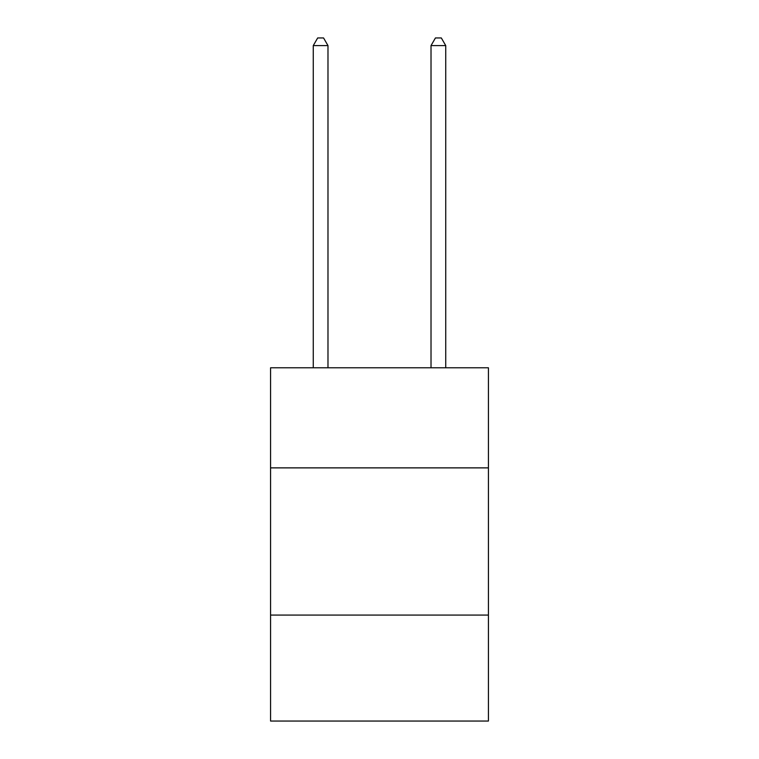 <?xml version="1.0" encoding="UTF-8"?>
<svg xmlns="http://www.w3.org/2000/svg" width="759" height="759" viewBox="0 0 759 759"><rect width="100%" height="100%" fill="white"/><g stroke="black" fill="none" stroke-linecap="round" stroke-linejoin="round"><path stroke-width="1.14" d="M270.574 467.876L488.426 467.876L488.426 367.783L270.574 367.783L270.574 721.05L488.426 721.05L488.426 615.075L270.574 615.075M488.426 615.075L488.426 467.876M327.983 367.783L327.983 45.606L313.258 45.606L313.258 367.783M313.258 45.606L317.679 37.95L323.562 37.95L327.983 45.606M445.742 367.783L445.742 45.606L431.017 45.606L431.017 367.783M431.017 45.606L435.438 37.95L441.321 37.95L445.742 45.606"/></g></svg>
